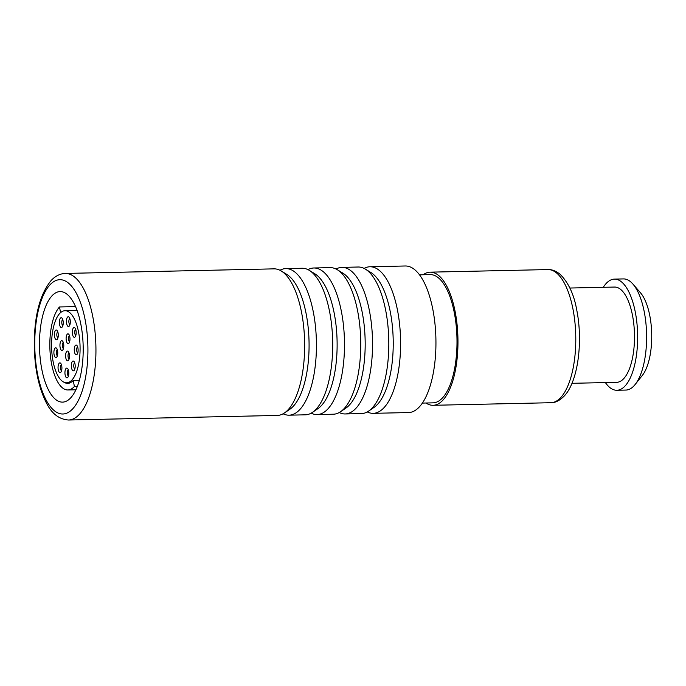 <?xml version="1.0" encoding="UTF-8"?>
<svg xmlns="http://www.w3.org/2000/svg" width="686" height="686" viewBox="0 0 686 686"><rect width="100%" height="100%" fill="white"/><g stroke="black" fill="none" stroke-linecap="round" stroke-linejoin="round"><path stroke-width="1.03" d="M632.972 284.115L640.475 292.776A45.816 18.102 88.7 0 1 651.7 333.902A45.816 18.102 88.7 0 1 642.293 375.482L635.167 384.46A55.592 21.961 88.7 0 1 634.198 385.618A55.592 21.961 -91.3 0 1 625.846 390.068L616.868 390.265A55.592 21.961 -91.3 0 0 625.22 385.815A55.592 21.961 88.7 0 0 636.942 323.329A55.592 21.961 88.7 0 0 614.433 279.116L623.411 278.919A55.592 21.961 88.7 0 1 632.972 284.115A55.592 21.961 88.7 0 1 646.581 334.013A55.592 21.961 88.7 0 1 635.167 384.46M614.433 279.116A55.592 21.961 88.7 0 0 606.081 283.575A55.592 21.961 -91.3 0 0 603.294 287.305M605.386 382.574A55.592 21.961 -91.3 0 0 616.868 390.265M569.869 288.034L614.605 287.057A47.651 18.822 88.7 0 1 633.898 324.95A47.651 18.822 88.7 0 1 623.848 378.509A47.651 18.822 -91.3 0 1 616.697 382.325L571.961 383.311M425.972 403.008A66.585 26.308 -91.3 0 0 433.089 405.297A66.585 26.308 -91.3 0 0 443.087 399.964A66.585 26.308 88.7 0 0 457.125 325.113A66.585 26.308 88.7 0 0 430.165 272.162L547.985 269.572A66.585 26.308 -91.3 0 1 574.945 322.531A66.585 26.308 -91.3 0 1 560.908 397.374A66.585 26.308 -91.3 0 1 550.909 402.716C555.248 402.854 559.742 400.573 564.381 395.865C578.144 381.373 583.126 341.156 576.694 309.772C574.002 294.526 568.514 282.743 560.239 274.417C554.434 269.658 549.786 269.444 547.985 269.572M423.159 274.76A66.585 26.308 88.7 0 1 430.165 272.162M419.549 274.837L430.216 274.606A64.141 25.339 88.7 0 1 456.19 325.61A64.141 25.339 88.7 0 1 442.667 397.709A64.141 25.339 -91.3 0 1 433.038 402.854L422.362 403.094M364.129 268.423A73.308 28.958 88.7 0 1 369.986 266.76L405.332 265.988A73.308 28.958 88.7 0 1 435.018 324.281A73.308 28.958 88.7 0 1 419.558 406.678A73.308 28.958 -91.3 0 1 408.547 412.56L373.201 413.332A73.308 28.958 88.7 0 1 367.276 411.926M279.974 270.267A73.308 28.958 88.7 0 1 285.83 268.603A73.308 28.958 88.7 0 1 315.509 326.905A73.308 28.958 88.7 0 1 300.056 409.302A73.308 28.958 88.7 0 1 289.046 415.176A73.308 28.958 88.7 0 1 283.121 413.778M285.83 268.603L302.097 268.252A73.308 28.958 88.7 0 1 309.335 270.387A73.308 28.958 88.7 0 1 332.47 335.643A73.308 28.958 88.7 0 1 316.323 408.942A73.308 28.958 88.7 0 1 312.456 412.372A73.308 28.958 88.7 0 1 305.313 414.824L289.046 415.176M308.023 269.649A73.308 28.958 88.7 0 1 313.879 267.986A73.308 28.958 88.7 0 1 343.566 326.287A73.308 28.958 88.7 0 1 328.105 408.685A73.308 28.958 88.7 0 1 317.095 414.567A73.308 28.958 88.7 0 1 311.17 413.161M313.879 267.986L330.155 267.634A73.308 28.958 88.7 0 1 337.392 269.77A73.308 28.958 88.7 0 1 360.519 335.025A73.308 28.958 88.7 0 1 344.372 408.333A73.308 28.958 88.7 0 1 340.505 411.754A73.308 28.958 88.7 0 1 333.37 414.207L317.095 414.567M369.986 266.76A73.308 28.958 88.7 0 1 399.672 325.053A73.308 28.958 88.7 0 1 384.211 407.458A73.308 28.958 88.7 0 1 373.201 413.332M336.08 269.041A73.308 28.958 88.7 0 1 341.937 267.377A73.308 28.958 88.7 0 1 371.615 325.67A73.308 28.958 88.7 0 1 356.154 408.067A73.308 28.958 88.7 0 1 345.152 413.95A73.308 28.958 88.7 0 1 339.227 412.543M341.937 267.377L358.203 267.017A73.308 28.958 88.7 0 1 365.441 269.152A73.308 28.958 88.7 0 1 388.576 334.408A73.308 28.958 88.7 0 1 372.429 407.716A73.308 28.958 88.7 0 1 368.562 411.137A73.308 28.958 88.7 0 1 361.419 413.589L345.152 413.95M274.048 268.861A73.308 28.958 88.7 0 1 281.286 271.004A73.308 28.958 88.7 0 1 304.413 336.251A73.308 28.958 88.7 0 1 288.274 409.559A73.308 28.958 88.7 0 1 284.398 412.989A73.308 28.958 88.7 0 1 277.264 415.442L68.549 420.012A73.308 28.958 -91.3 0 0 79.559 414.138A73.308 28.958 -91.3 0 0 95.02 331.741A73.308 28.958 -91.3 0 0 65.333 273.44L274.048 268.861M51.819 296.018A55.283 21.841 88.7 0 1 60.119 291.584A55.283 21.841 88.7 0 1 82.509 335.548A55.283 21.841 88.7 0 1 70.847 397.691A55.283 21.841 -91.3 0 1 62.546 402.125A55.283 21.841 -91.3 0 1 40.165 358.161A55.283 21.841 -91.3 0 1 51.819 296.018M77.312 386.432L74.388 386.501L73.256 380.43A36.65 14.483 88.7 0 1 67.751 383.371A36.65 14.483 88.7 0 1 64.072 382.274M79.344 380.301L73.256 380.43M75.563 306.608L59.502 306.959A43.252 17.081 -91.3 0 0 50.378 355.571A43.252 17.081 -91.3 0 0 67.897 389.965A43.252 17.081 -91.3 0 0 74.388 386.501M60.574 312.67L59.502 306.959M78.658 332.616A36.041 14.235 -91.3 0 0 65.033 310.724A36.041 14.235 -91.3 0 0 52.985 360.896A36.041 14.235 -91.3 0 0 66.611 382.788A36.041 14.235 -91.3 0 0 78.658 332.616M65.805 357.886A4.888 1.929 88.7 0 1 66.139 352.458A4.888 1.929 88.7 0 1 68.283 351.541A4.888 1.929 88.7 0 1 69.286 354.045A4.888 1.929 88.7 0 1 68.471 360.356A4.888 1.929 88.7 0 1 65.805 357.886M66.31 340.659A4.888 1.929 88.7 0 1 66.645 335.231A4.888 1.929 88.7 0 1 68.78 334.314A4.888 1.929 88.7 0 1 69.792 336.826A4.888 1.929 88.7 0 1 68.977 343.137A4.888 1.929 88.7 0 1 66.31 340.659M60.128 347.468A4.888 1.929 88.7 0 1 60.462 342.04A4.888 1.929 88.7 0 1 62.606 341.122A4.888 1.929 88.7 0 1 63.609 343.635A4.888 1.929 88.7 0 1 62.795 349.946A4.888 1.929 88.7 0 1 60.128 347.468M58.241 369.677A4.888 1.929 88.7 0 1 58.576 364.249A4.888 1.929 88.7 0 1 60.711 363.331A4.888 1.929 88.7 0 1 61.723 365.844A4.888 1.929 88.7 0 1 60.908 372.146A4.888 1.929 88.7 0 1 58.241 369.677M65.127 374.899A4.888 1.929 88.7 0 1 65.462 369.462A4.888 1.929 88.7 0 1 67.605 368.545A4.888 1.929 88.7 0 1 68.609 371.057A4.888 1.929 88.7 0 1 67.794 377.369A4.888 1.929 88.7 0 1 65.127 374.899M70.118 319.71A4.888 1.929 88.7 0 1 69.303 326.022A4.888 1.929 88.7 0 1 66.636 323.543A4.888 1.929 88.7 0 1 66.962 318.115A4.888 1.929 88.7 0 1 69.106 317.198A4.888 1.929 88.7 0 1 70.118 319.71M63.043 320.679A4.888 1.929 88.7 0 1 62.229 326.99A4.888 1.929 88.7 0 1 59.562 324.512A4.888 1.929 88.7 0 1 59.896 319.084A4.888 1.929 88.7 0 1 62.032 318.167A4.888 1.929 88.7 0 1 63.043 320.679M57.564 350.795A4.888 1.929 88.7 0 1 56.749 357.106A4.888 1.929 88.7 0 1 54.083 354.628A4.888 1.929 88.7 0 1 54.417 349.2A4.888 1.929 88.7 0 1 56.561 348.282A4.888 1.929 88.7 0 1 57.564 350.795M74.448 351.824A4.888 1.929 88.7 0 1 74.774 346.396A4.888 1.929 88.7 0 1 76.918 345.478A4.888 1.929 88.7 0 1 77.921 347.991A4.888 1.929 88.7 0 1 77.115 354.302A4.888 1.929 88.7 0 1 74.448 351.824M72.51 334.331A4.888 1.929 88.7 0 1 72.845 328.894A4.888 1.929 88.7 0 1 74.98 327.977A4.888 1.929 88.7 0 1 75.992 330.489A4.888 1.929 88.7 0 1 75.177 336.8A4.888 1.929 88.7 0 1 72.51 334.331M58.087 332.959A4.888 1.929 88.7 0 1 57.272 339.27A4.888 1.929 88.7 0 1 54.606 336.792A4.888 1.929 88.7 0 1 54.94 331.364A4.888 1.929 88.7 0 1 57.075 330.446A4.888 1.929 88.7 0 1 58.087 332.959M71.533 367.842A4.888 1.929 88.7 0 1 71.859 362.414A4.888 1.929 88.7 0 1 74.002 361.496A4.888 1.929 88.7 0 1 75.014 364.009A4.888 1.929 88.7 0 1 74.199 370.32A4.888 1.929 88.7 0 1 71.533 367.842M69.132 358.958A3.053 1.209 88.7 0 1 68.146 357.132A3.053 1.209 88.7 0 1 68.994 352.913M62.88 325.593A3.053 1.209 88.7 0 1 61.894 323.758A3.053 1.209 88.7 0 1 62.752 319.539M57.924 337.864A3.053 1.209 88.7 0 1 56.938 336.037A3.053 1.209 88.7 0 1 57.796 331.818M57.41 355.7A3.053 1.209 88.7 0 1 56.423 353.873A3.053 1.209 88.7 0 1 57.272 349.654M61.56 370.749A3.053 1.209 88.7 0 1 60.574 368.922A3.053 1.209 88.7 0 1 61.431 364.703M69.955 324.615A3.053 1.209 88.7 0 1 68.969 322.789A3.053 1.209 88.7 0 1 69.826 318.57M68.454 375.971A3.053 1.209 88.7 0 1 67.468 374.136A3.053 1.209 88.7 0 1 68.317 369.917M77.767 352.896A3.053 1.209 88.7 0 1 76.781 351.069A3.053 1.209 88.7 0 1 77.638 346.85M75.829 335.403A3.053 1.209 88.7 0 1 74.843 333.567A3.053 1.209 88.7 0 1 75.7 329.349M69.629 341.731A3.053 1.209 88.7 0 1 68.643 339.904A3.053 1.209 88.7 0 1 69.5 335.686M63.455 348.539A3.053 1.209 88.7 0 1 62.469 346.713A3.053 1.209 88.7 0 1 63.318 342.494M74.851 368.914A3.053 1.209 88.7 0 1 73.865 367.087A3.053 1.209 88.7 0 1 74.723 362.868M309.335 270.387L314.943 273.851A69.603 27.491 88.7 0 1 336.903 335.806A69.603 27.491 88.7 0 1 321.58 405.409A69.603 27.491 -91.3 0 1 317.901 408.659L312.456 412.372M284.398 412.989L289.852 409.276A69.603 27.491 -91.3 0 0 293.522 406.026A69.603 27.491 88.7 0 0 308.854 336.423A69.603 27.491 88.7 0 0 286.894 274.469L281.286 271.004M340.505 411.754L345.958 408.05A69.603 27.491 -91.3 0 0 349.628 404.791A69.603 27.491 88.7 0 0 364.961 335.188A69.603 27.491 88.7 0 0 343 273.234L337.392 269.77M368.562 411.137L374.007 407.433A69.603 27.491 -91.3 0 0 377.686 404.183A69.603 27.491 88.7 0 0 393.009 334.579A69.603 27.491 88.7 0 0 371.049 272.616L365.441 269.152M49.769 285.059A67.194 26.548 -91.3 0 0 37.404 373.218A67.194 26.548 -91.3 0 0 72.896 408.642A67.194 26.548 -91.3 0 0 85.27 320.482A67.194 26.548 -91.3 0 0 49.769 285.059M433.089 405.297L550.909 402.716M65.333 273.44L62.64 273.723C58.199 274.632 54.271 277.007 50.858 280.831C39.479 295.117 33.957 317.344 34.3 347.519C34.952 370.097 39.042 388.679 46.562 403.239C51.887 413.787 59.21 419.378 68.549 420.012M75.88 389.794L67.897 389.965M65.033 310.724L77.098 310.458M66.611 382.788L70.366 382.702"/></g></svg>
